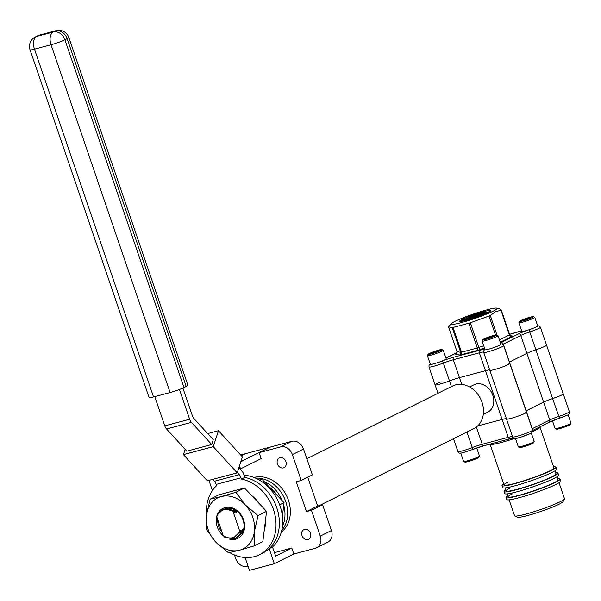<?xml version="1.0" encoding="UTF-8"?>
<svg xmlns="http://www.w3.org/2000/svg" width="601" height="601" viewBox="0 0 601 601"><rect width="100%" height="100%" fill="white"/><g stroke="black" fill="none" stroke-linecap="round" stroke-linejoin="round"><path stroke-width="0.9" d="M493.203 311.153A24.273 2.336 -18.9 0 0 496.644 308.11A24.273 2.336 -18.9 0 0 478.591 312.302A24.273 2.336 -18.9 0 0 455.07 321.317A24.273 2.336 -18.9 0 0 451.374 323.616A24.273 2.336 -18.9 0 0 465.97 321.31A24.273 2.336 -18.9 0 0 493.203 311.153M499.431 339.918L509.378 334.952L500.911 310.214L495.254 311.851L490.288 315.51L497.019 335.155M496.644 308.11L498.995 308.553L501.211 309.951M537.617 325.712L539.382 325.99L540.434 327.222L546.557 345.109A10.555 1.014 161.1 0 1 544.867 346.319A10.555 1.014 161.1 0 1 535.897 349.827A10.555 1.014 -18.9 0 0 526.927 353.335L509.453 362.05A10.555 1.014 -18.9 0 0 509.325 362.118A10.555 1.014 161.1 0 1 509.453 362.05L526.927 353.335A10.555 1.014 161.1 0 1 535.897 349.827A10.555 1.014 -18.9 0 0 544.867 346.319A10.555 1.014 -18.9 0 0 546.557 345.109L563.25 393.865A10.555 1.014 161.1 0 1 552.589 398.583A10.555 1.014 -18.9 0 0 561.559 395.075A10.555 1.014 -18.9 0 0 563.25 393.865L569.372 411.753C569.417 413.826 568.614 415.006 566.961 415.291L559.508 418.213L552.589 398.583A10.555 1.014 -18.9 0 0 543.62 402.092A10.555 1.014 161.1 0 1 552.589 398.583L529.766 331.94A10.555 1.014 -18.9 0 0 520.797 335.456L503.33 344.163L526.145 410.806L543.62 402.092L526.145 410.806A10.555 1.014 -18.9 0 0 526.018 410.874A10.555 1.014 161.1 0 1 526.145 410.806L532.268 428.693L549.742 419.979A10.555 1.014 161.1 0 1 558.712 416.47A10.555 1.014 -18.9 0 0 567.682 412.955A10.555 1.014 -18.9 0 0 569.372 411.753M500.603 344.072C501.565 343.554 502.579 344.05 503.661 345.56L509.783 363.447A10.555 1.014 161.1 0 1 508.093 364.657A10.555 1.014 161.1 0 1 497.05 368.826A10.555 1.014 161.1 0 1 489.815 370.284A10.555 1.014 -18.9 0 0 497.05 368.826A10.555 1.014 -18.9 0 0 508.093 364.657A10.555 1.014 -18.9 0 0 509.783 363.447A10.555 1.014 -18.9 0 0 508.769 363.35M467.631 316.99L461.703 319.552L459.164 321.362L460.704 321.497C467.698 320.258 476.315 317.501 486.547 313.211C489.53 311.836 490.912 310.935 490.709 310.514L490.709 310.514C487.396 310.311 479.703 312.467 467.631 316.99L482.663 312.565L489.244 311.859M488.117 312.46L482.919 313.309L471.552 316.502L459.254 321.46M468.84 323.225L453.049 327.44L461.515 352.178L477.314 347.971L468.84 323.225L470.343 322.752L478.809 347.491L483.715 345.733M452.2 327.59L448.541 326.824L457.008 351.562L460.674 352.329L452.2 327.59L453.049 327.44M495.517 335.02L489.019 316.028L470.343 322.752M466.962 431.999L472.296 447.572A2.111 0.864 68.6 0 1 472.183 449.638C462.379 452.823 458.458 454.649 457.917 451.516A10.555 1.014 -18.9 0 0 472.296 447.572A10.555 1.014 161.1 0 1 482.265 444.267L508.258 437.333L502.135 419.453A10.555 1.014 161.1 0 1 506.395 418.709A10.555 1.014 -18.9 0 0 502.135 419.453L477.6 425.989L502.135 419.453L485.443 370.697L459.442 377.623A10.555 1.014 -18.9 0 0 449.48 380.929A10.555 1.014 161.1 0 1 435.101 384.873A10.555 1.014 -18.9 0 0 449.48 380.929A10.555 1.014 161.1 0 1 459.442 377.623L485.443 370.697A10.555 1.014 161.1 0 1 489.702 369.953A10.555 1.014 -18.9 0 0 485.443 370.697L479.32 352.81L453.319 359.736L461.763 384.407M489.019 316.028L490.288 315.51M461.793 321.355L471.687 317.741L484.444 314.12M460.411 321.527L471.56 317.366L486.292 313.324M301.987 535.611A5.386 4.35 -116.5 0 0 308.629 539.307A5.386 4.35 -116.5 0 0 310.454 533.357A5.386 4.35 -116.5 0 0 303.813 529.669A5.386 4.35 -116.5 0 0 301.987 535.611M277.452 463.949A5.386 4.35 -116.5 0 0 284.085 467.638A5.386 4.35 -116.5 0 0 285.918 461.688A5.386 4.35 -116.5 0 0 279.277 458A5.386 4.35 -116.5 0 0 277.452 463.949M306.841 458.721L452.718 385.97A23.777 19.194 63.5 0 1 482.01 402.264A23.777 19.194 63.5 0 1 473.941 428.521L319.597 505.494M483.302 414.42L487.636 412.263A15.333 12.381 -116.5 0 0 492.835 395.323A15.333 12.381 -116.5 0 0 473.949 384.813L469.614 386.976M524.786 413.413A10.555 1.014 -18.9 0 0 526.476 412.203A10.555 1.014 161.1 0 1 516.822 416.583A10.555 1.014 161.1 0 1 506.508 419.04A10.555 1.014 -18.9 0 0 513.742 417.582A10.555 1.014 -18.9 0 0 524.786 413.413M237.448 537.414L242.534 532.065L236.749 537.73M235.877 538.195L240.963 532.854L235.877 538.195L233.977 538.909L224.556 537.189L223.347 535.258M217.915 514.321L222.67 509.738L224.849 508.889L234.638 510.429L234.322 513.119L233.068 511.218L226.923 509.302L233.068 511.218M222.67 509.738L224.646 508.987L234.443 510.527M235.374 511.526L236.291 512.135L235.892 512.33L234.638 510.429M242.534 532.065L242.256 529.676L242.654 529.481L242.338 530.352M240.963 532.854L240.685 530.458L241.076 530.262L240.768 531.134M233.797 512.315L234.713 512.923M226.923 509.302L226.877 509.302C221.949 509.46 218.576 511.969 216.758 516.837L223.106 535.378C226.87 538.053 230.589 538.654 234.27 537.189L239.957 531.735L240.761 532.952M236.11 510.647L236.291 512.135M241.076 530.262L242.338 532.163M242.654 529.481L243.3 530.473M232.948 511.271L239.957 531.735M248.048 566.195L247.417 566.36A10.555 8.519 -116.5 0 1 235.727 558.637L234.465 554.963M331.429 530.533L322.579 504.697L311.438 510.257L320.288 536.092L331.429 530.533A10.555 8.519 63.5 0 1 327.845 542.185L316.704 547.744A10.555 8.519 -116.5 0 0 320.288 536.092M291.838 441.329L270.285 447.076L259.144 452.628L280.697 446.881L291.838 441.329A10.555 8.519 63.5 0 1 303.528 449.052L292.386 454.611A10.555 8.519 -116.5 0 0 280.697 446.881M212.416 490.551L208.93 480.372M489.838 370.171A10.555 1.014 -18.9 0 0 489.815 370.284L506.508 419.04A10.555 1.014 161.1 0 1 506.53 418.927M440.593 382.018A10.555 1.014 -18.9 0 0 435.101 384.873L437.994 393.309M316.704 547.744A10.555 8.519 -116.5 0 1 315.397 548.24L293.844 553.987L291.801 548.022L274.469 552.642M303.528 449.052L312.377 474.888L301.236 480.447L292.386 454.611M241.347 461.305L270.285 447.076L245.411 453.702L241.362 455.723L245.411 453.702L240.67 454.972M239.123 466.947A6.333 3.689 75.1 0 0 242.113 468.051A6.333 3.689 75.1 0 0 242.519 467.901L261.18 458.593L259.144 452.628M301.236 480.447L296.255 481.769L306.465 511.579L311.438 510.257M307.742 477.202L317.606 506.027L322.579 504.697M317.606 506.027L306.465 511.579M237.297 472.536L239.228 474.655A6.333 3.689 -104.9 0 1 241.001 477.772L216.135 484.406L216.578 485.713A41.003 33.108 -116.5 0 0 206.526 514.756M229.612 552.537A41.003 33.108 -116.5 0 0 259.512 554.708L262.855 553.04A41.003 33.108 -116.5 0 0 276.768 507.762A41.003 33.108 -116.5 0 0 244.795 477.412L241.452 479.08L241.001 477.772M259.512 554.708A41.003 33.108 -116.5 0 0 273.425 509.423A41.003 33.108 -116.5 0 0 241.452 479.08M218.494 430.699L213.265 446.656L237.2 472.837L242.421 456.888L218.494 430.699L207.645 433.591M237.2 472.837L207.353 480.792L183.418 454.611L185.153 449.33M182.892 388.051L192.35 415.689A6.333 3.689 -104.9 0 0 194.123 418.807L213.257 439.737L211.695 444.522L186.821 451.156L166.56 428.979A6.333 3.689 -104.9 0 1 164.779 425.861L189.653 419.235A6.333 3.689 75.1 0 0 191.426 422.353L211.695 444.522M179.459 389.463L189.653 419.235M154.773 396.622L164.779 425.861M68.822 37.435A10.555 10.555 0 0 0 56.126 30.659A10.555 6.145 -104.9 0 0 55.442 30.921L38.862 35.339L36.631 36.451L53.211 32.026L55.442 30.921A10.555 8.519 63.5 0 1 67.132 38.644A10.555 1.014 -18.9 0 0 68.822 37.435L187.895 385.218A10.555 1.014 161.1 0 1 186.205 386.428L67.132 38.644L64.9 39.756L183.974 387.54L186.205 386.428M183.974 387.54A10.555 1.014 161.1 0 1 170.113 392.528L153.533 396.953A10.555 1.014 161.1 0 1 149.123 397.592L30.05 49.808A10.555 1.014 -18.9 0 0 34.46 49.169L153.533 396.953M213.265 446.656L183.418 454.611M238.86 467.751L241.925 471.109A6.333 3.689 75.1 0 1 243.705 474.227L244.795 477.412A41.003 33.108 -116.5 0 1 276.768 507.762A41.003 33.108 -116.5 0 1 269.188 548.653L272.531 546.985A41.003 33.108 -116.5 0 0 280.111 506.095A41.003 33.108 -116.5 0 0 244.036 475.196M216.135 484.406A6.333 3.689 75.1 0 0 214.362 481.288L239.228 474.655M212.626 479.388L214.362 481.288M242.188 461.087A6.333 3.689 -104.9 0 1 241.782 461.237A6.333 3.689 -104.9 0 1 240.978 461.298M291.801 548.022L275.641 556.083L272.531 546.985M245.073 557.503L249.468 570.341L274.341 563.708L269.188 548.653M274.341 563.708L293.844 553.987M507.77 495.9A28.487 2.742 -18.9 0 0 506.11 497.568L506.786 499.551A28.487 2.742 -18.9 0 0 526.303 495.63A28.487 2.742 -18.9 0 0 556.128 484.353A28.487 2.742 -18.9 0 0 560.695 481.093L560.012 479.11A28.487 2.742 -18.9 0 0 557.683 478.809M506.11 497.568A28.487 2.742 -18.9 0 0 525.627 493.639A28.487 2.742 -18.9 0 0 555.444 482.37A28.487 2.742 -18.9 0 0 560.012 479.11M512.337 493.864A26.376 2.539 -18.9 0 0 508.1 496.884A26.376 2.539 -18.9 0 0 526.175 493.248A26.376 2.539 -18.9 0 0 553.784 482.813A26.376 2.539 -18.9 0 0 558.021 479.793L556.992 476.796M505.726 489.943A28.487 2.742 -18.9 0 0 504.066 491.603L504.742 493.594A28.487 2.742 -18.9 0 0 524.26 489.665A28.487 2.742 -18.9 0 0 554.084 478.396A28.487 2.742 -18.9 0 0 558.652 475.136L557.976 473.145A28.487 2.742 -18.9 0 0 555.64 472.852M504.066 491.603A28.487 2.742 -18.9 0 0 523.584 487.681A28.487 2.742 -18.9 0 0 553.401 476.405A28.487 2.742 -18.9 0 0 557.976 473.145M510.294 487.899A26.376 2.539 -18.9 0 0 506.065 490.919A26.376 2.539 -18.9 0 0 524.132 487.291A26.376 2.539 -18.9 0 0 551.748 476.848A26.376 2.539 -18.9 0 0 555.978 473.828L554.948 470.838M503.683 483.978A28.487 2.742 -18.9 0 0 502.023 485.638L502.706 487.629A28.487 2.742 -18.9 0 0 522.224 483.707A28.487 2.742 -18.9 0 0 552.041 472.431A28.487 2.742 -18.9 0 0 556.616 469.171L555.933 467.187A28.487 2.742 -18.9 0 0 553.604 466.887M502.023 485.638A28.487 2.742 -18.9 0 0 521.54 481.717A28.487 2.742 -18.9 0 0 551.365 470.448A28.487 2.742 -18.9 0 0 555.933 467.187M508.251 481.942A26.376 2.539 -18.9 0 0 504.021 484.954A26.376 2.539 -18.9 0 0 522.089 481.326A26.376 2.539 -18.9 0 0 549.705 470.883A26.376 2.539 -18.9 0 0 553.934 467.871L539.968 427.063A26.376 2.539 161.1 0 1 535.731 430.083A26.376 2.539 161.1 0 1 532.584 431.556M564.444 498.943L563.129 501.595A24.273 2.336 161.1 0 1 559.276 504.119A24.273 2.336 161.1 0 1 534.95 513.389A24.273 2.336 161.1 0 1 517.423 517.243L514.764 515.951A26.376 2.539 -18.9 0 0 533.808 511.767A26.376 2.539 -18.9 0 0 560.252 501.692A26.376 2.539 -18.9 0 0 564.444 498.943A26.376 2.539 -18.9 0 0 564.482 498.672L559.035 482.761M509.122 499.852L514.569 515.763A26.376 2.539 -18.9 0 0 514.764 515.951M514.584 438.437A26.376 2.539 161.1 0 1 490.048 444.154L504.021 484.954A26.376 2.539 -18.9 0 0 522.089 481.326A26.376 2.539 -18.9 0 0 549.705 470.883A26.376 2.539 -18.9 0 0 553.934 467.871M507.079 493.887L508.1 496.884A26.376 2.539 -18.9 0 0 526.175 493.248A26.376 2.539 -18.9 0 0 553.784 482.813A26.376 2.539 -18.9 0 0 558.021 479.793M505.035 487.922L506.065 490.919A26.376 2.539 -18.9 0 0 524.132 487.291A26.376 2.539 -18.9 0 0 551.748 476.848A26.376 2.539 -18.9 0 0 555.978 473.828M525.462 412.106A10.555 1.014 161.1 0 1 526.476 412.203L509.783 363.447M281.283 532.208A30.982 25.017 -116.5 0 0 288.397 500.13A30.982 25.017 -116.5 0 0 253.983 477.472M285.708 501.474A30.982 25.017 -116.5 0 0 255.53 478.118A30.982 25.017 -116.5 0 1 285.708 501.474A30.982 25.017 -116.5 0 1 281.696 530.585A30.982 25.017 -116.5 0 0 285.708 501.474M282.237 500.731A30.982 25.017 -116.5 0 0 264.064 481.514M282.395 526.626A30.982 25.017 -116.5 0 0 283.74 505.156M259.241 480.011L261.961 479.282L259.82 480.349M282.395 516.019L284.048 502.646L279.66 504.832M284.048 502.646L261.961 479.282M282.583 517.919A28.465 22.981 -116.5 0 0 282.823 512.593M277.016 495.209A28.465 22.981 -116.5 0 0 269.286 487.035M428.047 354.297L427.416 355.574A8.376 0.804 -18.9 0 0 427.401 355.664L430.361 364.296A8.376 0.804 -18.9 0 0 436.709 362.951A8.376 0.804 -18.9 0 0 446.205 358.865L443.253 350.233A8.376 0.804 -18.9 0 0 443.185 350.173L441.9 349.549A7.355 0.706 -18.9 0 0 436.379 350.789A7.355 0.706 -18.9 0 0 428.047 354.297A7.355 0.706 -18.9 0 0 433.614 353.193A7.355 0.706 -18.9 0 0 441.9 349.549M427.401 355.664A8.376 0.804 -18.9 0 0 433.749 354.32A8.376 0.804 -18.9 0 0 443.253 350.233M439.489 350.563L431.969 353.388L430.511 353.411L433.539 352.013L439.489 350.563M433.809 352.802L433.539 352.013M438.219 351.149L438.031 350.593M482.761 339.708L482.13 340.985A8.376 0.804 -18.9 0 0 482.115 341.075L485.075 349.707A8.376 0.804 -18.9 0 0 491.423 348.362A8.376 0.804 -18.9 0 0 500.918 344.275L497.966 335.643A8.376 0.804 -18.9 0 0 497.906 335.583L496.621 334.96A7.355 0.706 -18.9 0 0 491.1 336.199A7.355 0.706 -18.9 0 0 482.761 339.708A7.355 0.706 -18.9 0 0 488.328 338.603A7.355 0.706 -18.9 0 0 496.621 334.96M482.115 341.075A8.376 0.804 -18.9 0 0 488.47 339.73A8.376 0.804 -18.9 0 0 497.966 335.643M494.202 335.974L486.682 338.799L485.225 338.821L488.26 337.424L494.202 335.974M488.523 338.213L488.26 337.424M492.933 336.56L492.745 336.004M519.534 321.37L518.903 322.647A8.376 0.804 -18.9 0 0 518.888 322.737L521.848 331.369A8.376 0.804 -18.9 0 0 528.196 330.024A8.376 0.804 -18.9 0 0 537.692 325.937L534.74 317.305A8.376 0.804 -18.9 0 0 534.672 317.245L533.395 316.622A7.355 0.706 -18.9 0 0 527.866 317.861A7.355 0.706 -18.9 0 0 519.534 321.37A7.355 0.706 -18.9 0 0 525.101 320.265A7.355 0.706 -18.9 0 0 533.395 316.622M518.888 322.737A8.376 0.804 -18.9 0 0 525.236 321.392A8.376 0.804 -18.9 0 0 534.74 317.305M530.976 317.636L523.456 320.461L521.999 320.483L525.026 319.086L530.976 317.636M525.297 319.875L525.026 319.086M529.706 318.222L529.519 317.666M568.073 414.675L570.95 423.074A8.376 0.804 161.1 0 1 570.935 423.164A8.376 0.804 161.1 0 1 569.605 424.036A8.376 0.804 161.1 0 1 561.214 427.228A8.376 0.804 161.1 0 1 555.166 428.558A8.376 0.804 161.1 0 1 555.099 428.498L552.462 420.79M570.935 423.164L570.304 424.441A7.355 0.706 161.1 0 1 569.132 425.207A7.355 0.706 161.1 0 1 561.762 428.017A7.355 0.706 161.1 0 1 556.451 429.182L555.166 428.558M531.299 433.013L534.176 441.412A8.376 0.804 161.1 0 1 534.169 441.502A8.376 0.804 161.1 0 1 532.832 442.374A8.376 0.804 161.1 0 1 524.44 445.566A8.376 0.804 161.1 0 1 518.393 446.904A8.376 0.804 161.1 0 1 518.332 446.836L515.455 438.437M534.169 441.502L533.53 442.779A7.355 0.706 161.1 0 1 532.366 443.546A7.355 0.706 161.1 0 1 524.989 446.355A7.355 0.706 161.1 0 1 519.677 447.52L518.393 446.904M476.713 447.978L479.463 456.001A8.376 0.804 161.1 0 1 479.448 456.091A8.376 0.804 161.1 0 1 478.118 456.963A8.376 0.804 161.1 0 1 469.727 460.156A8.376 0.804 161.1 0 1 463.679 461.485A8.376 0.804 161.1 0 1 463.611 461.425L460.734 453.026M479.448 456.091L478.817 457.369A7.355 0.706 161.1 0 1 477.645 458.135A7.355 0.706 161.1 0 1 470.275 460.944A7.355 0.706 161.1 0 1 464.964 462.109L463.679 461.485M229.387 539.074A16.753 13.522 -116.5 0 0 235.832 539.165A16.753 13.522 -116.5 0 0 243.593 519.888A16.753 13.522 -116.5 0 0 225.029 507.62A16.753 13.522 -116.5 0 0 216.21 520.053A16.753 13.522 -116.5 0 0 224.053 536.4M225.044 508.837A15.491 12.508 63.5 0 1 225.901 508.574A15.491 12.508 63.5 0 1 241.271 516.109A15.491 12.508 63.5 0 1 241.474 533.958M233.962 490.799A28.465 22.981 -116.5 0 0 232.039 491.212A28.465 22.981 -116.5 0 0 230.175 491.813M222.092 532.418A15.491 12.508 63.5 0 1 217.757 519.752M235.93 492.264L245.208 504.825L258.017 515.628L254.381 531.63L254.283 545.873L239.604 550.2L228.463 552.755L215.654 541.959L206.376 529.398L206.474 515.155L210.11 499.153L218.674 494.878L244.494 487.997L235.93 492.264L221.251 496.591L210.11 499.153M254.283 545.873L262.847 541.606L264.718 526.476L266.581 511.353L258.017 515.628M266.581 511.353L244.494 487.997M215.654 541.959A28.465 22.981 -116.5 0 0 239.604 550.2A28.465 22.981 -116.5 0 0 254.381 531.63A28.465 22.981 -116.5 0 0 245.208 504.825A28.465 22.981 -116.5 0 0 221.251 496.591A28.465 22.981 -116.5 0 0 206.474 515.155A28.465 22.981 -116.5 0 0 215.654 541.959M264.162 530.923A28.465 22.981 -116.5 0 0 265.357 521.3M259.549 503.916A28.465 22.981 -116.5 0 0 251.819 495.742M540.434 327.222A10.555 1.014 161.1 0 1 538.736 328.431A10.555 1.014 161.1 0 1 529.766 331.94L529.226 329.694A8.444 0.811 -18.9 0 0 537.662 325.847M503.661 345.56A10.555 1.014 161.1 0 1 501.97 346.769A10.555 1.014 161.1 0 1 490.919 350.946A10.555 1.014 161.1 0 1 483.692 352.396L489.815 370.284M501.257 310.093L509.716 334.712L509.378 334.952A2.111 1.705 63.5 0 0 511.714 336.5A4.222 0.406 -18.9 0 0 512.322 335.974A2.111 2.073 -78.2 0 1 509.701 334.749M548.766 422.413A2.111 1.705 -116.5 0 0 549.021 422.315A2.111 1.705 -116.5 0 0 549.742 419.979L520.797 335.456A2.111 1.705 -116.5 0 0 518.46 333.908A12.666 1.217 161.1 0 1 529.226 329.694M430.324 364.198A8.444 0.811 -18.9 0 0 433.742 363.823A8.444 0.811 -18.9 0 0 441.795 361.163A12.666 1.217 161.1 0 1 453.755 357.197L479.756 350.263A12.666 1.217 161.1 0 1 484.977 349.414M485.037 349.602A12.666 1.217 161.1 0 1 485.022 349.632A8.444 0.811 -18.9 0 0 493.353 347.724A8.444 0.811 -18.9 0 0 500.888 344.185M500.445 342.901A12.666 1.217 161.1 0 1 500.986 342.623L518.46 333.908M521.638 330.768A12.666 1.217 161.1 0 1 514.298 333.037L509.573 334.299M457.045 352.607L449.593 356.325A12.666 1.217 161.1 0 1 445.897 357.956M459.389 355.026A4.222 0.406 -18.9 0 0 461.087 354.725A2.111 1.232 75.1 0 0 461.515 352.178L460.674 352.329A2.111 2.073 -78.2 0 1 459.389 355.026L455.731 354.259A4.222 0.406 -18.9 0 1 456.332 353.734L456.475 353.658M510.249 335.538L512.322 335.974M511.714 336.5L501.099 341.796A2.111 1.705 63.5 0 1 500.04 341.691M500.212 342.202A4.222 0.406 -18.9 0 0 501.099 341.796M484.459 347.911L479.876 349.564L478.809 347.491L477.314 347.971A2.111 1.232 75.1 0 1 476.878 350.511A4.222 0.406 -18.9 0 0 479.876 349.564M476.878 350.511L461.087 354.725M451.426 386.608L443.358 363.042A10.555 1.014 161.1 0 1 428.979 366.986L435.101 384.873M500.986 342.623A2.111 1.705 -116.5 0 1 503.33 344.163A10.555 1.014 -18.9 0 0 502.797 344.441M483.61 352.073A10.555 1.014 -18.9 0 0 479.32 352.81A2.111 1.232 75.1 0 1 479.756 350.263M453.755 357.197A2.111 1.232 75.1 0 0 453.319 359.736A10.555 1.014 -18.9 0 0 443.358 363.042A2.111 0.864 68.6 0 0 441.795 361.163M449.593 356.325A2.111 1.705 -116.5 0 0 449.33 356.423A2.111 1.705 -116.5 0 0 449.112 356.558M483.692 352.396L483.835 350.646A2.111 2.088 27.6 0 1 485.022 349.632M455.731 354.259A2.111 2.073 -78.2 0 0 457.008 351.562L456.985 351.502M191.426 422.353L166.56 428.979M170.113 392.528L51.04 44.744L34.46 49.169A10.555 6.145 -104.9 0 1 36.631 36.451A10.555 8.519 63.5 0 0 35.324 36.946A10.555 10.555 0 0 0 30.05 49.808M51.04 44.744A10.555 1.014 -18.9 0 0 64.9 39.756A10.555 8.519 63.5 0 0 53.211 32.026A10.555 6.145 75.1 0 0 51.04 44.744M37.555 35.835A10.555 8.519 63.5 0 1 38.862 35.339A10.555 6.145 75.1 0 1 39.546 35.083A10.555 10.555 0 0 0 37.555 35.835L35.324 36.946M530.908 431.293A10.555 1.014 -18.9 0 0 532.599 430.091C532.223 432.577 531.419 433.757 530.195 433.629C522.051 436.679 512.638 440.984 512.638 436.927A10.555 1.014 -18.9 0 0 519.865 435.47A10.555 1.014 -18.9 0 0 530.908 431.293M532.148 428.753A10.555 1.014 161.1 0 1 532.268 428.693A2.111 1.705 -116.5 0 1 532.403 429.505M476.36 427.026L482.265 444.267A2.111 1.232 75.1 0 0 483.918 445.747L509.918 438.82A2.111 1.232 75.1 0 1 508.258 437.333A10.555 1.014 161.1 0 1 512.518 436.596M529.932 433.727A8.444 0.811 161.1 0 1 520.706 437.182A8.444 0.811 161.1 0 1 515.327 438.137M509.776 438.843L484.053 445.702A2.111 1.232 75.1 0 1 483.918 445.747L472.183 449.638A2.111 0.864 68.6 0 1 472.101 449.661M483.775 445.777A12.666 1.217 -18.9 0 0 472.266 449.593M566.705 415.389A8.444 0.811 161.1 0 1 559.523 418.198A12.666 1.217 -18.9 0 0 549.239 422.18M559.523 418.198L549.021 422.315L532.689 430.459M513.472 438.024L509.918 438.82A2.111 1.232 75.1 0 0 510.054 438.768M451.374 323.616L448.662 326.674M509.565 334.284L521.638 330.753M445.889 357.948L457.053 352.569M430.278 364.063L429.046 365.378L428.979 366.986M511.211 336.049L509.716 334.712L501.264 310.026M456.595 353.636L456.97 351.54L448.519 326.854M56.126 30.659L39.546 35.083M242.113 468.051L239.724 468.69M532.599 430.091L526.476 412.203M512.638 436.927L506.508 419.04M457.917 451.516L453.53 438.7"/></g></svg>
